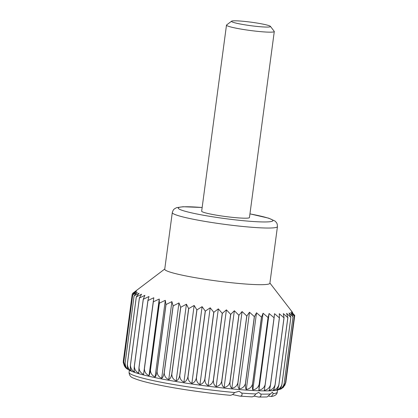 <?xml version="1.0" encoding="UTF-8"?>
<svg xmlns="http://www.w3.org/2000/svg" width="418" height="418" viewBox="0 0 418 418"><rect width="100%" height="100%" fill="white"/><g stroke="black" fill="none" stroke-linecap="round" stroke-linejoin="round"><path stroke-width="0.63" d="M280.687 389.085L277.886 389.973C273.79 390.804 267.692 391.07 259.588 390.773C231.117 390.078 174.426 382.522 146.65 375.725C139.487 374.037 134.058 372.381 130.359 370.756L127.015 368.869L124.982 366.915L123.78 361.842A81.975 7.336 7.6 0 0 123.791 361.852C123.744 365.06 124.836 367.412 127.072 368.906C125.614 367.96 124.972 365.917 125.134 362.787A81.975 7.336 7.6 0 0 125.16 362.798C125.139 366.006 126.351 368.357 128.791 369.857C127.626 368.963 127.15 366.952 127.365 363.827A81.975 7.336 7.6 0 0 127.396 363.843C127.406 367.046 128.718 369.397 131.33 370.897C130.473 370.055 130.176 368.075 130.437 364.956A81.975 7.336 7.6 0 0 130.479 364.971C130.51 368.174 131.905 370.526 134.664 372.015C134.126 371.221 134.011 369.272 134.319 366.163A81.975 7.336 7.6 0 0 134.371 366.178C134.424 369.376 135.887 371.717 138.755 373.196L138.975 367.427A81.975 7.336 7.6 0 0 139.037 367.443C139.1 370.641 140.61 372.971 143.562 374.429L144.351 368.739A81.975 7.336 7.6 0 0 144.419 368.754C144.487 371.947 146.023 374.267 149.022 375.698C149.461 375.04 149.916 373.169 150.381 370.082L159.31 303.149A81.975 7.336 7.6 0 0 159.389 303.165L165.319 300.312L165.941 304.513A81.975 7.336 7.6 0 0 166.024 304.529L171.913 301.618L173.089 305.877A81.975 7.336 7.6 0 0 173.177 305.898L178.972 302.919L180.675 307.235A81.975 7.336 7.6 0 0 180.775 307.251L186.412 304.2L188.628 308.562A81.975 7.336 7.6 0 0 188.727 308.578L194.151 305.453L196.852 309.848A81.975 7.336 7.6 0 0 196.951 309.863L202.108 306.655L205.254 311.076A81.975 7.336 7.6 0 0 205.358 311.091L210.202 307.8L213.75 312.241A81.975 7.336 7.6 0 0 213.854 312.256L218.332 308.876L222.24 313.322A81.975 7.336 7.6 0 0 222.345 313.333L226.41 309.863L230.637 314.31A81.975 7.336 7.6 0 0 230.741 314.32L234.357 310.762L238.845 315.193A81.975 7.336 7.6 0 0 238.944 315.203L242.079 311.551L246.777 315.961A81.975 7.336 7.6 0 0 246.871 315.971L249.494 312.23L254.343 316.609A81.975 7.336 7.6 0 0 254.437 316.614L256.521 312.784L261.464 317.126A81.975 7.336 7.6 0 0 261.548 317.131L263.079 313.218L268.058 317.513A81.975 7.336 7.6 0 0 268.131 317.513L269.103 313.516L274.051 317.753A81.975 7.336 7.6 0 0 274.119 317.758L274.521 313.678L279.386 317.858A81.975 7.336 7.6 0 0 279.443 317.858L279.271 313.709L283.994 317.816A81.975 7.336 7.6 0 0 284.047 317.816L283.31 313.599L287.83 317.633A81.975 7.336 7.6 0 0 287.871 317.628L286.591 313.359L290.855 317.309A81.975 7.336 7.6 0 0 290.886 317.304L289.073 312.977L293.028 316.849A81.975 7.336 7.6 0 0 293.055 316.839L290.735 312.476L294.335 316.254A81.975 7.336 7.6 0 0 294.345 316.248L291.555 311.849L294.753 315.538A81.975 7.336 7.6 0 0 294.753 315.527L294.262 314.838M149.022 375.698L159.258 299.016L159.31 303.149M202.16 207.485L183.037 206.738L176.537 207.662L174.17 209.042L173.188 210.181L172.289 212.579L164.734 269.229A53.039 4.75 7.6 0 0 198.263 278.189A53.039 4.75 7.6 0 0 256.511 284.621A53.039 4.75 7.6 0 0 269.882 283.258L277.442 226.608L277.202 224.069L276.559 222.71L275.075 221.08L268.711 218.186L249.954 213.864M164.76 269.014L132.658 293.358A81.975 7.336 7.6 0 0 132.647 293.363L136.388 290.625L132.24 294.073A81.975 7.336 7.6 0 0 132.24 294.084L136.42 291.367L132.71 294.909A81.975 7.336 7.6 0 0 132.72 294.92L137.303 292.224L134.068 295.855A81.975 7.336 7.6 0 0 134.089 295.866L139.022 293.175L136.294 296.9A81.975 7.336 7.6 0 0 136.325 296.911L141.561 294.215L139.366 298.029A81.975 7.336 7.6 0 0 139.408 298.039L144.9 295.327L143.254 299.231A81.975 7.336 7.6 0 0 143.306 299.246L148.991 296.514L147.904 300.495A81.975 7.336 7.6 0 0 147.967 300.511L153.793 297.747L153.281 301.806A81.975 7.336 7.6 0 0 153.349 301.822L159.258 299.016M150.381 370.082A81.975 7.336 7.6 0 0 150.459 370.097C150.532 373.29 152.074 375.589 155.088 376.994C155.846 376.378 156.489 374.523 157.011 371.445L165.941 304.513M155.088 376.994L165.319 300.312M229.989 395.271L230.276 395.318C205.996 393.061 176.124 388.683 156.238 384.45C145.584 382.209 138.092 380.129 133.76 378.212C130.766 377.329 129.209 375.38 129.078 372.354A74.738 6.688 7.6 0 0 234.697 392.523C233.166 394.383 231.598 395.303 229.989 395.271M252.08 396.891L239.822 396.112C241.834 396.17 242.492 395.167 241.792 393.113L239.117 391.269L234.697 392.523M232.476 394.545L239.822 396.112M251.746 396.844C253.298 396.828 254.651 395.867 255.811 393.955L258.627 392.397L260.863 394.111C261.287 396.065 260.545 397.048 258.627 397.053L267.092 396.969L272.358 392.22L273.315 393.693L271.355 396.525L268.795 396.154M150.459 370.097L159.389 303.165M157.011 371.445A81.975 7.336 7.6 0 0 157.095 371.461L166.024 304.529M157.095 371.461C157.163 374.648 158.694 376.926 161.682 378.3C162.759 377.715 163.584 375.886 164.154 372.809A81.975 7.336 7.6 0 0 164.248 372.825C164.305 376.007 165.805 378.264 168.736 379.601C170.126 379.048 171.129 377.235 171.746 374.162A81.975 7.336 7.6 0 0 171.84 374.178C171.887 377.355 173.334 379.591 176.177 380.887C177.859 380.354 179.029 378.556 179.698 375.489A81.975 7.336 7.6 0 0 179.797 375.505C179.824 378.671 181.198 380.882 183.92 382.136C185.874 381.629 187.207 379.842 187.917 376.78A81.975 7.336 7.6 0 0 188.022 376.79C188.027 379.952 189.312 382.136 191.878 383.343C194.088 382.846 195.572 381.07 196.324 378.008A81.975 7.336 7.6 0 0 196.429 378.024C196.403 381.174 197.583 383.332 199.966 384.487C202.411 384.001 204.031 382.23 204.82 379.173A81.975 7.336 7.6 0 0 204.924 379.183C204.867 382.329 205.922 384.455 208.096 385.558C210.75 385.077 212.49 383.311 213.311 380.255A81.975 7.336 7.6 0 0 213.415 380.265C213.321 383.4 214.241 385.495 216.179 386.551C219.011 386.07 220.856 384.299 221.707 381.242A81.975 7.336 7.6 0 0 221.812 381.253C221.676 384.377 222.449 386.441 224.126 387.444C227.11 386.958 229.043 385.182 229.916 382.125A81.975 7.336 7.6 0 0 230.015 382.136C229.837 385.255 230.449 387.287 231.849 388.233C234.953 387.737 236.954 385.955 237.847 382.893A81.975 7.336 7.6 0 0 237.941 382.904C237.717 386.013 238.161 388.019 239.263 388.912C242.456 388.395 244.504 386.603 245.413 383.541A81.975 7.336 7.6 0 0 245.502 383.546C245.23 386.65 245.491 388.625 246.291 389.471C249.536 388.928 251.615 387.125 252.535 384.058A81.975 7.336 7.6 0 0 252.618 384.064C252.294 387.162 252.373 389.106 252.848 389.9C256.114 389.336 258.204 387.512 259.129 384.44A81.975 7.336 7.6 0 0 259.202 384.445L258.873 390.198C262.117 389.602 264.202 387.763 265.122 384.685L274.051 317.753M123.263 362.474L123.31 361.006A81.975 7.336 7.6 0 0 123.31 361.016L123.263 362.474L124.428 366.043M284.679 385.568L285.823 382.47L294.753 315.538M294.335 316.254L285.405 383.186A81.975 7.336 7.6 0 0 285.416 383.175L283.535 387.162L280.99 388.944L285.405 383.186L294.345 316.248M265.122 384.685A81.975 7.336 7.6 0 0 265.158 384.685A81.975 7.336 7.6 0 0 265.19 384.685L264.286 390.365C267.489 389.728 269.542 387.873 270.451 384.79A81.975 7.336 7.6 0 0 270.514 384.79C270.038 387.862 269.547 389.733 269.04 390.391C272.16 389.717 274.166 387.836 275.065 384.748A81.975 7.336 7.6 0 0 275.117 384.748C274.589 387.815 273.91 389.66 273.079 390.287C276.084 389.566 278.022 387.658 278.9 384.565A81.975 7.336 7.6 0 0 278.942 384.56C278.367 387.622 277.505 389.451 276.361 390.041C279.214 389.278 281.068 387.345 281.925 384.241A81.975 7.336 7.6 0 0 281.957 384.236C281.335 387.293 280.295 389.106 278.843 389.665C281.523 388.855 283.273 386.89 284.099 383.776C283.451 386.828 282.249 388.625 280.504 389.158M144.351 368.739L153.281 301.806M144.419 368.754L153.349 301.822M138.975 367.427L147.904 300.495M139.037 367.443L147.967 300.511M164.154 372.809L173.089 305.877M161.682 378.3L171.913 301.618M168.736 379.601L178.972 302.919M164.248 372.825L173.177 305.898M176.177 380.887L186.412 304.2M171.84 374.178L180.775 307.251M179.698 375.489L188.628 308.562M187.917 376.78L196.852 309.848M183.92 382.136L194.151 305.453M191.878 383.343L202.108 306.655M188.022 376.79L196.951 309.863M199.966 384.487L210.202 307.8M196.429 378.024L205.358 311.091M204.82 379.173L213.75 312.241M213.311 380.255L222.24 313.322M208.096 385.558L218.332 308.876M216.179 386.551L226.41 309.863M213.415 380.265L222.345 313.333M224.126 387.444L234.357 310.762M221.812 381.253L230.741 314.32M229.916 382.125L238.845 315.193M237.847 382.893L246.777 315.961M231.849 388.233L242.079 311.551M239.263 388.912L249.494 312.23M237.941 382.904L246.871 315.971M246.291 389.471L256.521 312.784M245.502 383.546L254.437 316.614M252.535 384.058L261.464 317.126M259.129 384.44L268.058 317.513M252.848 389.9L263.079 313.218M258.873 390.198L269.103 313.516M259.202 384.445L268.131 317.513M265.19 384.685L274.119 317.758M270.451 384.79L279.386 317.858M275.065 384.748L283.994 317.816M275.117 384.748L284.047 317.816M278.942 384.56L287.871 317.628M281.925 384.241L290.855 317.309M293.055 316.839L284.12 383.771A81.975 7.336 7.6 0 0 284.12 383.771L293.028 316.849M132.59 293.776L132.647 293.363M123.31 361.016L132.24 294.084M123.78 361.842L132.71 294.909M125.134 362.787L134.068 295.855M125.16 362.798L134.089 295.866M127.396 363.843L136.325 296.911M130.437 364.956L139.366 298.029M134.319 366.163L143.254 299.231M134.371 366.178L143.306 299.246M143.562 374.429L153.793 297.747M265.514 27.05A19.672 1.761 7.6 0 0 270.415 26.376A19.672 1.761 7.6 0 0 251.202 22.196A19.672 1.761 7.6 0 0 231.572 21.198A19.672 1.761 7.6 0 0 243.098 24.526A19.672 1.761 7.6 0 0 265.514 27.05M231.572 21.198L226.613 24.955A24.108 2.158 7.6 0 0 226.488 25.132A24.108 2.158 7.6 0 0 241.729 29.208A24.108 2.158 7.6 0 0 268.21 32.134A24.108 2.158 7.6 0 0 274.286 31.512A24.108 2.158 7.6 0 0 274.213 31.308L270.415 26.376M274.286 31.512L249.462 217.548A24.108 2.158 -172.4 0 1 243.386 218.17A24.108 2.158 -172.4 0 1 216.911 215.244A24.108 2.158 -172.4 0 1 201.664 211.168L226.488 25.132M253.998 396.065L258.627 397.053M130.479 364.971L139.408 298.039M127.365 363.827L136.294 296.9M123.791 361.852L132.72 294.92M123.31 361.006L132.24 294.073M281.957 384.236L290.886 317.304M278.9 384.565L287.83 317.633M270.514 384.79L279.443 317.858M252.618 384.064L261.548 317.131M245.413 383.541L254.343 316.609M230.015 382.136L238.944 315.203M221.707 381.242L230.637 314.31M204.924 379.183L213.854 312.256M196.324 378.008L205.254 311.076M179.797 375.505L188.727 308.578M171.746 374.162L180.675 307.235M260.863 394.111A74.738 6.688 7.6 0 0 270.315 393.981M241.792 393.113A74.738 6.688 7.6 0 0 255.811 393.955M202.155 207.516A47.736 4.274 7.6 0 0 188.753 212.198A47.736 4.274 7.6 0 0 260.848 221.901A47.736 4.274 7.6 0 0 249.948 213.891M172.289 212.579A53.039 4.75 7.6 0 0 205.823 221.54A53.039 4.75 7.6 0 0 264.071 227.972A53.039 4.75 7.6 0 0 277.442 226.608M273.315 393.693A74.738 6.688 7.6 0 0 277.249 392.126C277.113 394.414 275.149 395.877 271.355 396.525M269.913 283.049L292.668 312.56M129.355 370.28L129.078 372.354M277.526 390.051L277.249 392.126"/></g></svg>
